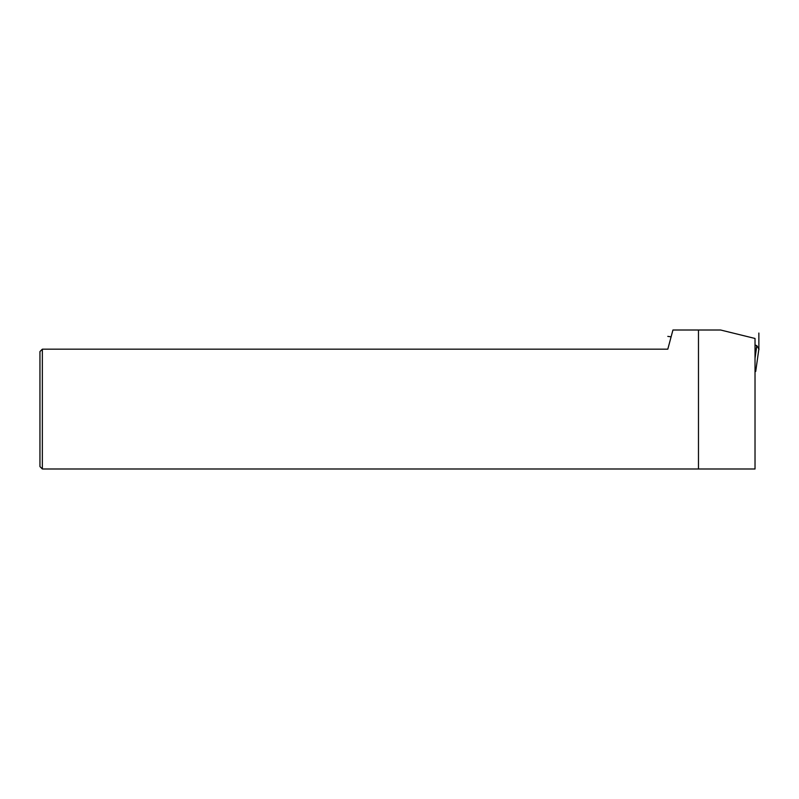 <?xml version="1.0" encoding="UTF-8"?>
<svg xmlns="http://www.w3.org/2000/svg" width="799" height="799" viewBox="0 0 799 799"><rect width="100%" height="100%" fill="white"/><g stroke="black" fill="none" stroke-linecap="round" stroke-linejoin="round"><path stroke-width="1.2" d="M39.95 466.596L39.95 351.57L42.347 349.173L667.804 349.173L672.938 330.007L698.476 330.007L698.476 468.993L42.347 468.993L39.95 466.596M698.476 330.007L720.598 330.007L755.025 338.466L755.025 468.993L698.476 468.993M42.347 468.993L42.347 349.173M755.025 344.998L756.803 345.677L759.05 349.223L756.803 345.657L758.87 348.993L756.803 345.677L755.025 344.998L756.793 345.657L755.025 344.988M755.025 371.505L755.724 371.445L755.025 370.337M758.88 348.973L755.714 371.425L758.87 348.953L758.86 333.053M671.11 336.838L667.804 336.379M756.723 345.627L755.025 357.682M756.803 345.677L755.025 358.302"/></g></svg>
